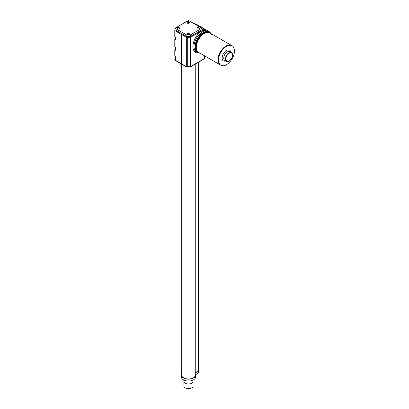 <?xml version="1.0" encoding="UTF-8"?>
<svg xmlns="http://www.w3.org/2000/svg" width="409" height="409" viewBox="0 0 409 409"><rect width="100%" height="100%" fill="white"/><g stroke="black" fill="none" stroke-linecap="round" stroke-linejoin="round"><path stroke-width="0.61" d="M193.053 380.068L193.053 381.352A4.571 2.638 180 0 1 192.337 382.768A4.571 2.638 180 0 1 187.199 383.882A4.571 2.638 180 0 1 183.907 381.352L183.907 386.014A4.571 2.638 180 0 0 187.199 388.55A4.571 2.638 180 0 0 192.337 387.435A4.571 2.638 180 0 0 193.053 386.014L193.053 381.352A4.571 2.638 180 0 1 192.337 382.768A4.571 2.638 180 0 1 187.199 383.882A4.571 2.638 180 0 1 183.907 381.352A4.571 2.638 180 0 1 184.198 380.421M188.483 20.45L175.011 28.226L186.867 35.072L190.635 34.76L201.954 28.226L188.483 20.45M175.011 28.226L175.011 29.785L186.867 36.626L190.635 36.319L201.954 29.785L201.954 28.226M186.867 35.072L186.867 36.626M190.635 34.76L190.635 36.319M181.795 33.702A0.762 0.44 120 0 0 181.473 34.448L181.473 63.758L181.473 34.448A0.762 0.44 -60 0 1 181.795 33.702M175.17 60.374A0.762 0.44 -60 0 1 175.011 60.026L186.325 66.56L186.325 37.25L175.011 30.716L175.011 36.769L175.548 37.393L175.548 39.724L175.011 39.724L175.011 47.188L175.548 47.812L175.548 50.149L175.011 50.149L175.011 56.37L175.548 56.989L175.548 59.325L175.011 59.325L175.011 60.026A0.762 0.44 0 0 1 174.786 59.714A0.762 0.762 0 0 0 175.17 60.374L181.632 64.106A0.762 0.44 -60 0 1 181.473 63.758A0.762 0.44 120 0 0 181.632 64.106A0.762 0.44 120 0 0 182.015 64.07M198.309 52.996A12.766 7.372 -60 0 1 192.925 46.57A12.766 7.372 -60 0 1 202.67 30.552L206.018 30.154L199.551 26.421A12.004 6.927 -60 0 1 200.947 26.917A12.004 6.927 120 0 0 199.551 26.421L198.523 26.248L199.551 26.421L194.49 23.502A0.762 0.455 -74.5 0 0 194.403 23.456A0.762 0.455 -74.5 0 0 194.306 23.451M193.033 23.078L196.366 24.274L193.094 23.114M220.88 65.261A11.242 6.488 120 0 0 231.141 60.302A11.242 6.488 120 0 0 233.616 47.332A11.242 6.488 120 0 0 232.118 45.793A11.242 6.488 120 0 0 221.857 50.757A11.242 6.488 120 0 0 219.382 63.727A11.242 6.488 120 0 0 220.88 65.261L220.339 64.954A11.242 6.488 -60 0 1 218.846 63.415A11.242 6.488 120 0 0 220.339 64.954L198.651 52.429A11.242 6.488 -60 0 1 197.153 50.89A11.242 6.488 -60 0 1 199.628 37.925A11.242 6.488 -60 0 1 209.889 32.96L209.352 32.648A11.242 6.488 -60 0 0 199.091 37.613A11.242 6.488 -60 0 0 196.617 50.578A11.242 6.488 -60 0 0 198.109 52.117L198.651 52.429A11.242 6.488 -60 0 1 197.153 50.89A11.242 6.488 -60 0 1 199.628 37.925A11.242 6.488 -60 0 1 209.889 32.96A11.242 6.488 -60 0 1 211.387 34.499M218.846 63.415A11.242 6.488 -60 0 1 221.32 50.445A11.242 6.488 -60 0 1 231.581 45.481A11.242 6.488 120 0 0 221.32 50.445A11.242 6.488 120 0 0 218.846 63.415M201.954 29.336L206.018 30.154L203.166 31.508A12.004 6.927 120 0 0 194.004 46.57A12.004 6.927 120 0 0 196.489 52.061L197.46 52.623A12.004 6.927 -60 0 1 194.975 47.127A12.004 6.927 -60 0 1 200.216 35.051A12.004 6.927 -60 0 1 209.464 31.836L196.366 24.274M201.954 29.54A1.907 1.099 -60 0 1 202.286 29.53A0.762 0.608 99.5 0 1 202.532 30.532L202.67 30.552A0.762 0.475 -115.9 0 0 203.166 31.508M181.719 374.445A6.841 3.947 0 0 0 181.642 375.033A6.841 3.947 0 0 0 183.646 377.824A6.841 3.947 0 0 0 191.1 378.683A6.841 3.947 0 0 0 195.323 375.033A6.841 3.947 0 0 0 195.246 374.445M181.719 373.703A7.142 4.126 0 0 0 181.335 375.033A7.142 4.126 0 0 0 183.431 377.952A7.142 4.126 0 0 0 191.218 378.846A7.142 4.126 0 0 0 195.625 375.033A7.142 4.126 0 0 0 195.246 373.703M181.335 375.033L181.335 376.899A7.142 4.126 0 0 0 183.431 379.818A7.142 4.126 0 0 0 191.218 380.713A7.142 4.126 0 0 0 195.625 376.899L195.625 375.033M195.594 374.659L198.518 372.972A0.762 0.44 0 0 0 198.743 372.66L198.743 370.794A0.762 0.44 0 0 0 198.518 370.482L198.36 370.39M195.246 372.998L198.518 371.106A0.762 0.44 0 0 0 198.743 370.794M195.246 372.747L198.304 370.983A0.455 0.266 0 0 0 198.36 370.646M196.939 28.344A1.201 0.695 0 0 0 196.939 28.374A1.201 0.695 0 0 0 197.368 28.906A1.201 0.695 0 0 0 198.646 28.998A1.201 0.695 0 0 0 199.336 28.374A1.201 0.695 0 0 0 199.336 28.344M197.644 28.001L197.608 27.337L198.702 27.357L198.667 27.986L197.644 28.001M197.762 27.981L197.711 27.423M198.518 27.383L198.564 27.878M187.031 22.623A1.201 0.695 0 0 0 187.031 22.653A1.201 0.695 0 0 0 187.772 23.293A1.201 0.695 0 0 0 189.081 23.144A1.201 0.695 0 0 0 189.428 22.653A1.201 0.695 0 0 0 189.428 22.623M188.774 22.255L187.757 22.296L187.619 21.667L188.707 21.59L188.774 22.255M187.828 22.204L187.828 21.682M188.636 21.682L188.636 22.204M187.031 34.059A1.201 0.695 0 0 0 187.031 34.09A1.201 0.695 0 0 0 187.772 34.734A1.201 0.695 0 0 0 189.081 34.581A1.201 0.695 0 0 0 189.428 34.09A1.201 0.695 0 0 0 189.428 34.059M188.774 33.691L187.757 33.732L187.619 33.109L188.707 33.027L188.774 33.691M187.828 33.645L187.828 33.124M188.636 33.124L188.636 33.645M177.123 28.344A1.201 0.695 0 0 0 177.123 28.374A1.201 0.695 0 0 0 177.864 29.013A1.201 0.695 0 0 0 179.173 28.86A1.201 0.695 0 0 0 179.525 28.374A1.201 0.695 0 0 0 179.52 28.344M178.866 27.97L177.849 28.011L177.716 27.388L178.799 27.311L178.866 27.97M177.92 27.924L177.92 27.403M178.728 27.403L178.728 27.924M175.492 49.244L175.144 49.448A0.573 0.332 0 0 0 175.144 49.913L175.492 50.021M175.277 47.347L174.786 46.882A0.762 0.44 0 0 0 175.011 47.188L175.277 47.347M175.277 56.524L174.786 56.059A0.762 0.44 0 0 0 175.011 56.37L175.277 56.524M175.492 58.426L175.144 58.625A0.573 0.332 0 0 0 175.144 59.09L175.492 59.203M175.492 38.824L175.144 39.024A0.573 0.332 0 0 0 175.144 39.489L175.492 39.601M175.277 36.922L174.786 36.457A0.762 0.44 0 0 0 175.011 36.769L175.277 36.922M175.144 59.09L175.011 59.325A0.762 0.44 180 0 1 174.786 59.014A0.762 0.44 180 0 1 175.011 58.702L175.144 58.625M175.144 49.913L175.011 50.149A0.762 0.44 180 0 1 174.786 49.837A0.762 0.44 180 0 1 175.011 49.525L175.144 49.448M175.144 39.489L175.011 39.724A0.762 0.44 180 0 1 174.786 39.412A0.762 0.44 180 0 1 175.011 39.1L175.144 39.024M175.328 29.964A0.762 0.44 120 0 0 175.011 30.716A0.762 0.44 180 0 1 174.786 30.404L174.786 36.457M175.389 37.014L175.548 37.393M175.277 50.302L175.548 50.149M175.389 47.434L175.548 47.812M175.277 59.479L175.548 59.325M175.389 56.616L175.548 56.989M175.527 56.851L175.492 59.249M175.527 37.25L175.487 39.673M175.527 47.674L175.492 50.067M225.768 60.936A6.191 3.574 -60 0 1 222.578 60.041A6.191 3.574 -60 0 1 224.546 52.127A6.191 3.574 -60 0 1 230.42 51.013A6.191 3.574 -60 0 1 230.814 52.188M226.397 61.299C229.296 63.18 234.132 56.268 232.21 53.334L229.832 51.621A5.051 2.914 120 0 0 225.221 53.85A5.051 2.914 120 0 0 224.112 59.678A5.051 2.914 120 0 0 224.781 60.368L226.397 61.299A5.051 2.914 -60 0 1 225.727 60.609A5.051 2.914 -60 0 1 226.837 54.786A5.051 2.914 -60 0 1 231.448 52.556A5.051 2.914 -60 0 1 232.118 53.247M232.148 53.681A4.668 2.694 120 0 0 227.721 54.52A4.668 2.694 120 0 0 226.238 60.486A4.668 2.694 120 0 0 230.661 59.648A4.668 2.694 120 0 0 232.148 53.681M210.829 33.502A11.621 6.708 120 0 0 201.586 34.463A11.621 6.708 120 0 0 195.512 47.127A11.621 6.708 120 0 0 199.587 52.971M202.532 30.532A1.145 0.66 120 0 0 202.097 30.634L191.085 36.989L191.085 66.299A0.762 0.44 -120 0 1 190.926 66.647L187.25 67.071L187.296 66.744L190.441 66.483L190.441 37.178L187.296 37.439L187.296 66.744A1.145 0.66 0 0 1 186.325 66.56A0.762 0.44 120 0 0 186.484 66.907L181.632 64.106M190.395 66.81L190.441 66.483A1.145 0.66 0 0 0 191.085 66.299L204.444 58.584L204.444 55.777M190.768 36.243A0.762 0.44 60 0 1 191.085 36.989A1.145 0.66 180 0 1 190.441 37.178L190.374 36.34M187.23 36.595L187.296 37.439A1.145 0.66 180 0 1 186.325 37.25A0.762 0.44 120 0 1 186.642 36.498M190.926 66.647L204.285 58.932A0.762 0.44 -120 0 0 204.444 58.584A0.762 0.44 -0 0 0 204.669 58.272L204.669 55.905M201.78 29.883A0.762 0.44 60 0 1 202.097 30.634M198.247 371.014L198.247 62.419M198.518 371.106L198.518 372.972M196.939 28.308C197.184 27.25 197.777 26.928 198.708 27.342L199.336 28.308A1.201 0.695 180 0 1 198.646 28.937A1.201 0.695 180 0 1 197.368 28.845A1.201 0.695 180 0 1 196.939 28.308L196.939 28.374M198.37 27.311L198.37 27.735M187.031 22.592L187.578 21.667C188.503 21.248 189.116 21.559 189.428 22.592A1.201 0.695 180 0 1 189.081 23.083A1.201 0.695 180 0 1 187.772 23.231A1.201 0.695 180 0 1 187.031 22.592L187.031 22.653M187.961 22.071L187.961 21.605M188.498 21.605L188.498 22.071M187.031 34.029L187.578 33.103C188.503 32.689 189.116 32.996 189.428 34.029A1.201 0.695 180 0 1 189.081 34.52A1.201 0.695 180 0 1 187.772 34.668A1.201 0.695 180 0 1 187.031 34.029L187.031 34.09M187.961 33.512L187.961 33.042M188.498 33.042L188.498 33.512M177.123 28.308L177.67 27.383C178.595 26.968 179.214 27.28 179.525 28.308A1.201 0.695 180 0 1 179.173 28.799A1.201 0.695 180 0 1 177.864 28.952A1.201 0.695 180 0 1 177.123 28.308L177.123 28.374M178.053 27.792L178.053 27.326M178.595 27.326L178.595 27.792M183.907 381.352L183.907 380.355M174.786 59.714L174.786 59.014L175.492 58.359M174.786 56.059L174.786 49.837L175.492 49.182M174.786 46.882L174.786 39.412L175.492 38.758M175.067 29.816A0.762 0.762 0 0 0 174.786 30.404M209.889 32.96L232.118 45.793M197.46 52.623L200.006 53.216M204.285 58.932A0.762 0.762 0 0 0 204.669 58.272M187.25 67.071L186.484 66.907M211.248 33.742L209.464 31.836M181.719 375.62L181.719 64.157M198.36 370.943L198.36 62.357M195.246 375.62L195.246 64.157M184.689 380.396L183.718 380.268L183.232 379.7M198.426 27.766L198.426 27.5M197.849 27.868L197.849 27.567M187.936 22.091L187.936 21.815M188.523 22.091L188.523 21.815M187.936 33.533L187.936 33.252M188.523 33.533L188.523 33.252M178.033 27.812L178.033 27.536M178.615 27.812L178.615 27.536"/></g></svg>
